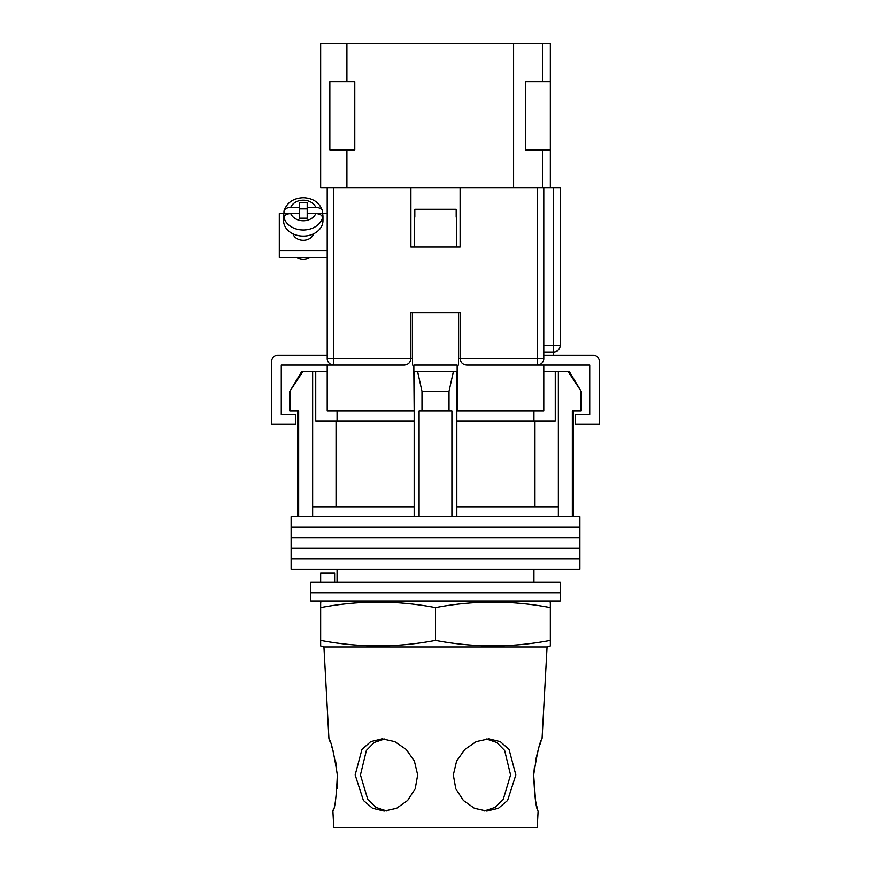 <?xml version="1.0" encoding="UTF-8"?>
<svg xmlns="http://www.w3.org/2000/svg" width="871" height="871" viewBox="0 0 871 871"><rect width="100%" height="100%" fill="white"/><g stroke="black" fill="none" stroke-linecap="round" stroke-linejoin="round"><path stroke-width="1.31" d="M579.879 527.216L291.121 527.216L291.121 516.71L579.879 516.71L579.879 527.216L291.121 527.216L291.121 537.712L579.879 537.712L579.879 527.216M579.879 548.207L291.121 548.207L291.121 537.712L579.879 537.712L579.879 548.207L291.121 548.207L291.121 558.714L579.879 558.714L579.879 548.207M579.879 569.209L291.121 569.209L291.121 558.714L579.879 558.714L579.879 569.209M290.435 391.362L290.435 411.058L289.814 411.058L289.814 391.362L302.836 371.677L312.645 371.677L312.645 506.868L414.171 506.868L414.171 516.71M569.362 371.677L581.186 391.362L568.164 371.677L569.362 371.677M337.066 411.058L337.066 420.9M533.934 582.34L533.934 569.209M337.066 582.34L337.066 569.209M573.314 411.058L573.314 516.71M290.435 411.058L298.666 411.058L298.666 516.71M419.093 516.71L419.093 411.058L451.907 411.058L451.907 516.71M580.565 391.362L580.565 411.058L572.334 411.058L572.334 516.71M312.645 371.677L315.738 371.677L315.738 420.9L414.171 420.9M456.829 420.9L555.263 420.9L555.263 371.677L568.164 371.677M312.645 506.868L312.645 516.71M421.989 411.058L421.989 391.362L417.623 371.677M414.171 371.677L414.171 506.868M456.829 371.677L456.829 506.868L558.355 506.868L558.355 516.71M456.829 506.868L456.829 516.71M453.377 371.677L449.011 391.362L421.989 391.362M449.011 411.058L449.011 391.362M558.355 371.677L558.355 506.868M534.957 506.868L534.957 420.9M336.043 506.868L336.043 420.9M543.787 371.677L555.263 371.677M315.738 371.677L327.213 371.677M289.814 391.362L301.638 371.677L302.836 371.677M580.565 411.058L581.186 411.058L581.186 391.362M560.184 592.835L310.816 592.835L310.816 582.34L560.184 582.34L560.184 592.835L310.816 592.835L310.816 601.044L560.184 601.044L560.184 592.835M320.659 582.34L320.659 573.151L334.627 573.151L334.627 582.34M412.527 365.112L412.527 312.613L458.473 312.613L458.473 365.112M410.883 358.819A6.565 6.565 0 0 0 410.894 358.558L410.894 312.613L460.106 312.613L460.106 358.558C460.53 362.51 462.719 364.699 466.671 365.112L543.787 365.112L543.787 411.058L456.829 411.058M414.171 411.058L413.845 371.677L457.155 371.677L457.155 365.112L413.845 365.112L413.845 371.677M404.601 365.112A6.565 6.565 0 0 1 404.329 365.112L327.213 365.112L327.213 411.058L413.845 411.058M457.155 411.058L457.155 371.677M543.787 365.112L589.721 365.112L589.721 414.335L575.285 414.335L575.285 424.177L599.564 424.177L599.564 361.835A6.565 6.565 0 0 0 592.999 355.27L543.787 355.27M327.213 365.112L281.279 365.112L281.279 414.335L295.715 414.335L295.715 424.177L271.436 424.177L271.436 361.835A6.565 6.565 0 0 1 278.001 355.27L327.213 355.27M414.498 217.129L414.498 246.994L456.502 246.994L456.502 217.129M456.186 217.129L456.186 209.258L414.814 209.258L414.814 217.129M293.015 233.831A10.496 8.231 0 0 0 303.26 240.287A10.496 8.231 0 0 0 313.516 233.831M327.213 257.5L279.308 257.5L279.308 213.526L283.968 213.526M315.781 213.558L307.202 213.558L307.202 218.196L299.33 218.196L299.33 213.558L290.74 213.558A13.13 10.3 0 0 0 303.26 220.766A13.13 10.3 0 0 0 315.781 213.558C319.853 213.765 322.107 215.126 322.553 217.63L322.553 219.666A19.685 15.438 0 0 0 322.956 216.574A19.685 15.438 0 0 0 322.553 213.493L327.213 213.526M279.308 250.576L327.213 250.576M290.74 207.385C286.679 207.592 284.414 208.942 283.979 211.457L284.055 210.815C287.038 202.486 293.44 198.109 303.26 197.684C313.092 198.109 319.494 202.486 322.466 210.815L322.553 211.457C322.118 208.953 319.864 207.592 315.781 207.385L307.202 207.385L307.202 202.747L299.33 202.747L299.33 207.385L290.74 207.385A13.13 10.3 0 0 1 303.26 200.178A13.13 10.3 0 0 1 315.781 207.385M309.477 257.5A10.169 7.981 180 0 1 303.26 259.166A10.169 7.981 180 0 1 297.055 257.5M299.33 207.385L299.33 213.493L283.979 213.493A19.685 15.438 0 0 0 283.576 216.574L283.576 220.646A19.685 15.438 0 0 0 303.26 236.095A19.685 15.438 0 0 0 322.956 220.646L322.956 216.574M307.202 207.385L307.202 213.493L322.553 213.493L322.553 211.457M283.576 216.574A19.685 15.438 0 0 0 283.979 219.666L283.979 217.63C284.414 215.126 286.668 213.765 290.74 213.558M283.979 213.493L283.979 211.457M307.202 208.855L299.33 208.855M333.778 187.929L333.778 365.112A6.565 6.565 0 0 1 327.213 358.558L327.213 187.929L410.894 187.929L410.894 246.994L460.106 246.994L460.106 187.929L543.787 187.929L543.787 358.558L537.222 358.558L537.222 187.929M460.106 187.929L410.894 187.929M543.787 187.929L560.184 187.929L560.184 345.428A6.565 6.565 0 0 1 553.629 351.993L543.787 351.993M537.222 365.112A6.565 6.565 0 0 0 543.787 358.558A6.565 6.565 0 0 1 537.222 365.112L537.222 358.558L460.106 358.558A6.565 6.565 0 0 0 460.117 358.819A6.565 6.565 0 0 1 460.106 358.558L458.473 358.558M404.329 365.112C408.281 364.699 410.47 362.51 410.894 358.558L412.527 358.558M337.338 774.95C333.898 753.034 331.1 741.003 328.944 738.858C331.111 741.025 333.909 753.056 337.338 774.95C336.391 796.889 334.91 808.93 332.885 811.043C334.91 808.919 336.391 796.889 337.338 774.95M323.936 646.979L547.064 646.979L550.341 645.955L550.341 640.414C512.061 647.719 473.78 647.719 435.5 640.414C397.22 647.719 358.939 647.719 320.659 640.414L320.659 645.955L323.936 646.979L328.944 738.858L329.989 741.569M331.252 745.108L332.58 749.212M332.733 749.724L333.049 750.78M335.673 761.613L336.674 767.808M386.67 810.934L376.011 807.406L367.78 799.469L360.442 774.95L366.375 750.454L374.171 742.517L384.71 738.967M417.677 774.95L414.389 761.069L406.202 749.452L394.803 741.646L382.227 738.858L370.698 741.646L361.933 749.474L355.161 774.95L363.414 800.482L372.592 808.277L384.187 811.043L396.599 808.277L407.617 800.471L415.195 788.799L417.677 774.95M486.29 738.967L496.851 742.538L504.657 750.497L510.558 774.95L503.22 799.48L494.978 807.406L484.33 810.934M515.839 774.95L509.056 749.452L500.292 741.646L488.773 738.858L476.187 741.646L464.787 749.474L456.6 761.091L453.323 774.95L455.805 788.81L463.405 800.482L474.423 808.277L486.813 811.043L498.419 808.277L507.597 800.471L515.839 774.95M535.578 800.939L533.662 774.95C534.609 796.889 536.09 808.93 538.115 811.043C536.09 808.919 534.609 796.889 533.662 774.95C537.102 753.034 539.9 741.003 542.056 738.858C539.889 741.025 537.091 753.056 533.662 774.95L534.359 767.558M535.48 760.818L537.94 750.835M539.889 744.716L540.978 741.667M323.936 601.044L320.659 602.068L320.659 607.599C358.939 600.293 397.22 600.293 435.5 607.599C473.78 600.293 512.061 600.293 550.341 607.599L550.341 602.068L547.064 601.044M537.265 808.048L536.656 805.697M536.329 804.369L535.6 801.026M333.669 808.277L332.885 811.043L333.778 827.45L537.222 827.45L538.115 811.043M337.502 782.114L337.175 788.712M435.5 640.414L435.5 607.599M320.659 640.414L320.659 607.599M550.341 640.414L550.341 607.599M550.341 187.929L550.341 43.55L542.47 43.55L542.47 81.613M542.47 149.866L542.47 187.929M513.596 187.929L513.596 43.55L346.908 43.55L346.908 81.613M346.908 149.866L346.908 187.929M346.908 43.55L320.659 43.55L320.659 187.929L327.213 187.929M513.596 43.55L542.47 43.55M550.341 81.613L525.409 81.613L525.409 149.866L550.341 149.866M329.848 149.866L329.848 81.613L354.78 81.613L354.78 149.866L329.848 149.866M322.553 217.63A19.685 15.438 180 0 1 303.26 229.988A19.685 15.438 180 0 1 283.979 217.63M327.213 358.558L410.894 358.558M543.787 345.428L553.629 345.428L553.629 187.929M553.629 355.27L553.629 345.428L560.184 345.428M297.686 411.058L297.686 516.71M533.934 411.058L533.934 420.9M284.055 210.815C287.038 202.486 293.44 198.109 303.26 197.684C313.092 198.109 319.494 202.486 322.466 210.815M542.056 738.858L547.064 646.979"/></g></svg>
